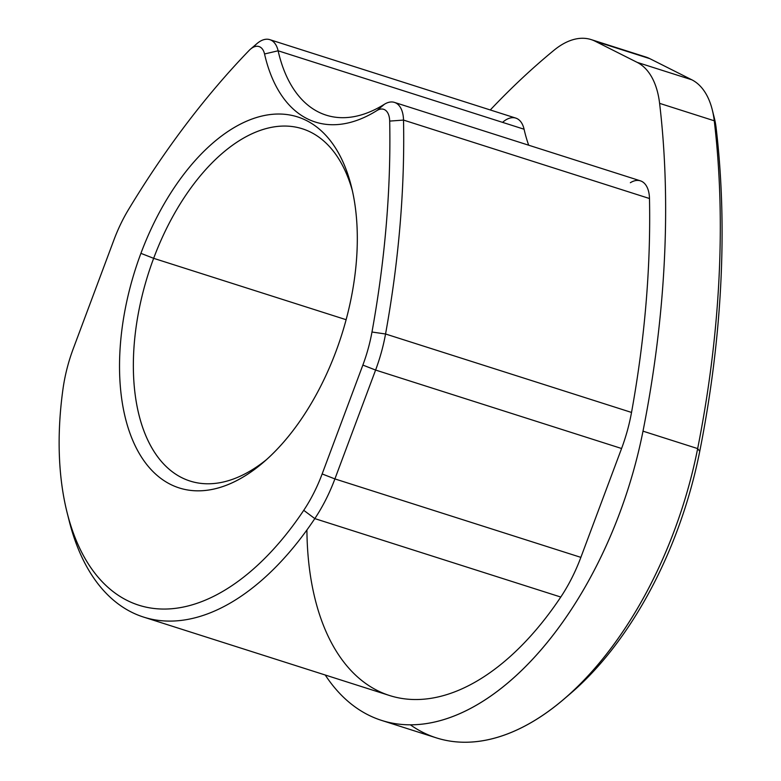 <?xml version="1.0" encoding="UTF-8"?>
<svg xmlns="http://www.w3.org/2000/svg" width="781" height="781" viewBox="0 0 781 781"><rect width="100%" height="100%" fill="white"/><g stroke="black" fill="none" stroke-linecap="round" stroke-linejoin="round"><path stroke-width="1.17" d="M567.406 696.135A285.924 158.934 -72.3 0 0 699.747 451.33A723.694 402.264 -72.3 0 0 716.138 127.938A78.871 43.843 -72.3 0 0 713.258 114.251M712.282 109.838L714.381 118.204A78.871 43.843 107.7 0 1 716.138 127.938A723.694 402.264 107.7 0 1 699.747 451.33L697.658 448.587A733.554 407.741 -72.3 0 0 714.264 120.791L716.138 127.938L714.264 120.791A88.731 49.32 -72.3 0 0 712.282 109.838A88.731 49.32 -72.3 0 0 691.81 79.789A88.731 49.32 107.7 0 1 714.264 120.791L659.603 103.356A88.731 49.32 -72.3 0 0 637.15 62.363L691.81 79.789L649.841 58.663A88.731 49.32 -72.3 0 0 641.572 56.027M699.747 451.33A285.924 158.934 107.7 0 1 570.657 693.391L564.107 699.005A295.784 164.41 -72.3 0 0 697.658 448.587L699.747 451.33M591.149 39.587A88.731 49.32 -72.3 0 0 554.041 50.218A88.731 49.32 -72.3 0 1 595.181 41.237L637.15 62.363L691.81 79.789L649.841 58.663L595.181 41.237A88.731 49.32 -72.3 0 0 591.149 39.587L645.809 57.013A88.731 49.32 107.7 0 1 649.841 58.663L595.181 41.237L637.15 62.363A88.731 49.32 -72.3 0 1 659.603 103.356A733.554 407.741 -72.3 0 1 642.997 431.161A295.784 164.41 -72.3 0 1 499.157 689.926A295.784 164.41 -72.3 0 1 325.238 675.009A295.784 164.41 -72.3 0 0 381.665 720.433A295.784 164.41 -72.3 0 0 642.997 431.161L697.658 448.587L642.997 431.161A733.554 407.741 -72.3 0 0 659.603 103.356L714.264 120.791A733.554 407.741 107.7 0 1 697.658 448.587A295.784 164.41 107.7 0 1 436.325 737.86A295.784 164.41 107.7 0 1 410.376 724.827A295.784 164.41 -72.3 0 0 564.107 699.005M554.041 50.218A733.554 407.741 -72.3 0 0 490.273 109.965A733.554 407.741 -72.3 0 1 554.041 50.218M630.355 182.725A29.58 16.44 107.7 0 1 649.48 198.52A707.42 393.214 107.7 0 1 631.526 412.436A118.312 65.76 107.7 0 1 621.578 448.499L580.869 557.361A118.312 65.76 107.7 0 1 560.778 597.045A269.66 149.884 107.7 0 1 393.644 696.711A269.66 149.884 107.7 0 1 306.913 529.967M502.573 122.363A29.58 16.44 107.7 0 1 524.08 129.226A171.146 95.126 -72.3 0 0 528.688 145.217A171.146 95.126 107.7 0 1 524.08 129.226L278.114 50.785L264.544 53.977A19.72 10.963 -72.3 0 0 249.198 50.365A697.56 387.727 -72.3 0 0 128.553 209.484A108.452 60.283 -72.3 0 0 113.977 239.787L73.277 348.658A108.452 60.283 -72.3 0 0 62.968 389.114A259.8 144.407 -72.3 0 0 67.068 512.404A259.8 144.407 -72.3 0 0 303.741 510.315L314.811 518.604L560.778 597.045A269.66 149.884 107.7 0 1 389.612 695.539L143.636 617.097A269.66 149.884 -72.3 0 0 314.811 518.604A269.66 149.884 107.7 0 1 69.158 520.771L67.068 512.404M68.142 516.514A269.66 149.884 -72.3 0 0 143.636 617.097M303.741 510.315A108.452 60.283 -72.3 0 0 322.153 473.95L362.862 365.078A108.452 60.283 -72.3 0 0 371.981 332.023A697.56 387.727 -72.3 0 0 389.69 121.094A19.72 10.963 -72.3 0 0 376.93 110.56A181.007 100.612 107.7 0 1 264.544 53.977A181.007 100.612 -72.3 0 0 376.93 110.56L384.379 104.283A29.58 16.44 107.7 0 1 403.513 120.079A707.42 393.214 107.7 0 1 385.55 333.995A118.312 65.76 107.7 0 1 375.602 370.057L362.862 365.078L322.153 473.95L334.903 478.919A118.312 65.76 107.7 0 1 314.811 518.604L303.741 510.315A108.452 60.283 -72.3 0 0 322.153 473.95L334.903 478.919L375.602 370.057L362.862 365.078A108.452 60.283 -72.3 0 0 371.981 332.023L385.55 333.995L371.981 332.023A697.56 387.727 -72.3 0 0 389.69 121.094L403.513 120.079L389.69 121.094A19.72 10.963 -72.3 0 0 376.93 110.56L384.379 104.283A171.146 95.126 107.7 0 1 278.114 50.785L264.544 53.977A19.72 10.963 -72.3 0 0 250.486 49.154A19.72 10.963 -72.3 0 0 249.198 50.365A697.56 387.727 -72.3 0 0 128.553 209.484A108.452 60.283 -72.3 0 0 113.977 239.787L73.277 348.658A108.452 60.283 -72.3 0 0 62.968 389.114A259.8 144.407 -72.3 0 0 127.02 600.394A259.8 144.407 -72.3 0 0 303.741 510.315M335.928 351.528A194.723 108.237 107.7 0 1 170.404 484.337A194.723 108.237 107.7 0 1 140.912 253.347A194.723 108.237 107.7 0 1 306.435 120.528A194.723 108.237 107.7 0 1 335.928 351.528A194.723 108.237 -72.3 0 0 351.362 186.474A194.723 108.237 -72.3 0 0 255.69 117.765A194.723 108.237 -72.3 0 0 140.912 253.347A194.723 108.237 -72.3 0 0 139.409 453.702A194.723 108.237 -72.3 0 0 263.382 462.372A194.723 108.237 -72.3 0 0 335.928 351.528M250.486 49.154L257.027 43.541A29.58 16.44 107.7 0 1 278.114 50.785A29.58 16.44 -72.3 0 0 269.806 39.655A29.58 16.44 -72.3 0 0 255.104 45.366M269.806 39.655L515.782 118.097A29.58 16.44 107.7 0 1 524.08 129.226L278.114 50.785A171.146 95.126 -72.3 0 0 326.146 115.149A171.146 95.126 -72.3 0 0 384.379 104.283A29.58 16.44 -72.3 0 1 394.444 102.399L640.42 180.841A29.58 16.44 107.7 0 1 649.48 198.52L403.513 120.079A29.58 16.44 -72.3 0 0 394.444 102.399M385.55 333.995A707.42 393.214 -72.3 0 0 403.513 120.079L649.48 198.52A707.42 393.214 107.7 0 1 631.526 412.436L385.55 333.995L631.526 412.436A118.312 65.76 107.7 0 1 621.578 448.499L375.602 370.057A118.312 65.76 -72.3 0 0 385.55 333.995M334.903 478.919L375.602 370.057L621.578 448.499L580.869 557.361L334.903 478.919L580.869 557.361A118.312 65.76 107.7 0 1 560.778 597.045L314.811 518.604A118.312 65.76 -72.3 0 0 334.903 478.919M266.682 459.462A184.863 102.76 107.7 0 1 151.329 446.957A184.863 102.76 107.7 0 1 153.652 258.326L140.912 253.347L153.652 258.326A184.863 102.76 107.7 0 1 260.981 130.144A184.863 102.76 107.7 0 1 352.377 190.759A184.863 102.76 -72.3 0 0 302.393 128.797A184.863 102.76 -72.3 0 0 153.652 258.326L346.12 319.702L153.652 258.326A184.863 102.76 -72.3 0 0 190.056 481.047A184.863 102.76 -72.3 0 0 266.682 459.462M436.325 737.86L381.665 720.433"/></g></svg>
